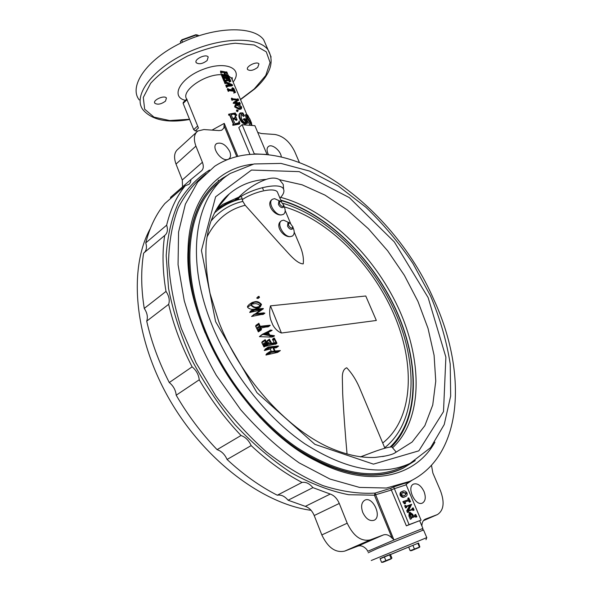 <?xml version="1.0" encoding="UTF-8"?>
<svg xmlns="http://www.w3.org/2000/svg" width="592" height="592" viewBox="0 0 592 592"><rect width="100%" height="100%" fill="white"/><g stroke="black" fill="none" stroke-linecap="round" stroke-linejoin="round"><path stroke-width="0.89" d="M406.186 484.818L421.067 520.139L409.087 524.645L393.658 486.913L407.548 482.384L406.186 484.818L394.109 488.777M414.962 515.528L414.777 514.766L415.799 514.722L414.918 515.107M415.651 514.381L416.923 516.742L415.806 517.216L415.221 516.542L411.211 518.022M416.923 516.742L416.095 516.157L411.322 517.919L411.41 518.784L410.286 519.265L408.931 516.017L409.124 512.672L409.953 512.302M405.624 496.503L404.306 497.088C402.878 497.798 401.502 497.213 400.177 495.312C399.763 493.388 400.207 492.211 401.509 491.782L402.863 491.19C404.284 490.465 405.653 491.034 406.985 492.899C407.414 494.875 406.963 496.074 405.624 496.503L405.172 496.688C403.744 497.398 402.368 496.806 401.036 494.912L400.177 495.312M408.162 499.766L407.821 498.22L408.687 497.82L408.909 498.353L408.043 498.745M408.687 497.82L410.596 501.705L409.494 502.186L408.317 500.832L405.061 501.964M410.596 501.705L409.19 500.432L405.202 501.824L405.55 503.474L404.44 503.955L402.849 501.698L403.714 501.306L402.937 501.927M409.605 505.531L406.541 506.53L406.445 507.596L405.527 505.405L406.415 506.123L411.677 504.266L408.576 510.556L413.061 508.942L413.186 507.862L414.104 510.045L413.223 509.327L408.473 511.037L408.584 512.043L407.466 512.517L406.734 510.77L409.649 505.635L406.43 506.648M406.689 507.514L405.572 507.995L404.654 505.797L405.527 505.405M412.313 509.209L412.076 508.336L412.95 507.943M414.104 510.045L412.994 510.519L412.35 509.719L408.339 511.162M391.438 490.006L375.654 494.749L375.069 493.099L390.646 488.341L406.364 525.837L421.067 520.139M405.653 483.19L404.854 483.383M433.788 299.53C391.408 201.25 280.823 123.188 214.615 166.308L197.713 182.07L185.377 204.144L178.577 231.997L178.059 264.654L184.253 300.677C191.697 325.822 202.375 350.693 216.287 375.291L240.641 409.664C259.022 430.65 278.536 448.388 299.175 462.877L329.951 479.046L359.514 487.408L386.465 488.023L409.723 481.385C463.78 455.603 467.303 371.621 433.788 299.53M218.278 180.227L218.478 181.285M150.316 228.556C128.679 267.665 133.577 335.479 168.061 396.966C202.471 458.452 261.768 503.74 311.096 510.326M367.699 550.997L366.559 549.272C363.599 546.209 360.676 545.173 357.797 546.15L344.699 551.108C335.523 553.076 327.901 547.681 321.826 534.924L314.204 515.528C312.162 510.733 309.209 507.677 305.331 506.36L330.262 494.054C334.154 495.43 337.159 498.56 339.275 503.444L314.204 515.528M182.528 186.872L182.277 179.983L176.016 164.065L195.922 146.128L202.405 162.275C203.9 166.345 203.485 169.29 201.162 171.125L190.964 179.509L190.498 182.21L189.144 184.26L185.303 185.71C176.69 196.189 170.474 209.353 166.648 225.189C168.113 229.822 167.455 233.263 164.672 235.505C162.104 252.436 162.548 271.069 166.004 291.419C169.068 296 169.948 300.299 168.646 304.332C173.545 325.149 181.367 345.987 192.119 366.848C196.3 370.34 198.675 374.655 199.238 379.79C211.196 400.222 225.123 418.796 241.025 435.505C245.48 437.081 248.862 440.448 251.171 445.606C267.651 461.072 284.604 473.348 302.038 482.428C305.842 481.784 309.468 483.523 312.916 487.638L288.097 500.225L305.331 506.36M288.097 500.225C284.708 496.2 281.111 494.527 277.3 495.208C260.029 486.439 243.282 474.532 227.062 459.473C224.834 454.419 221.504 451.141 217.086 449.646C201.458 433.359 187.834 415.214 176.194 395.212C175.698 390.158 173.389 385.932 169.275 382.536C158.841 362.097 151.323 341.628 146.712 321.138C148.059 317.142 147.238 312.902 144.248 308.417C141.066 288.363 140.866 269.945 143.641 253.147L164.672 235.505M144.396 252.51C146.572 250.164 147.023 246.968 145.743 242.912C149.769 227.173 156.147 214.038 164.879 203.515L185.303 185.71M170.489 198.623L170.614 197.269L190.964 179.509M176.016 164.065C173.545 157.124 174.263 152.1 178.17 149.006L196.396 132.342M421.874 525.985C421.963 522.566 423.058 520.316 425.152 519.228L424.893 519.369M431.479 465.312L432.87 473.045L440.441 490.657C444.777 502.371 443.785 510.334 437.466 514.552L425.544 519.058M257.742 132.423L261.398 133.54L274.969 134.48C283.161 135.99 289.71 141.629 294.624 151.397L299.249 162.156M268.428 154.638L267.873 153.469C266.585 150.124 266.814 147.771 268.576 146.409C272.12 143.671 280.689 150.686 281.296 156.776M424.005 491.471C426.062 497.132 425.559 500.98 422.496 503.015C415.406 506.856 406.127 486.964 413.608 484.064C417.53 483.035 420.993 485.507 424.005 491.471M357.797 546.15L383.335 534.961C386.191 533.999 389.129 535.087 392.141 538.217L394.287 539.882L422.903 528.427M237.836 156.295L224.257 123.38L223.865 128.072L221.689 130.218L219.077 130.595L203.914 129.544L197.876 130.987C194.006 134.036 193.355 139.083 195.922 146.128M312.916 487.638L330.262 494.054M383.335 534.961L370.318 539.867C361.187 541.776 353.476 536.219 347.201 523.21L339.275 503.444M362.778 512.487C360.743 506.5 361.416 502.401 364.805 500.196C372.731 495.859 382.469 516.89 374.048 520.279C369.667 521.456 365.915 518.858 362.778 512.487M228.031 159.352C221.497 162.178 210.619 147.023 216.694 143.553C221.586 142.036 225.944 144.707 229.777 151.567C231.065 155 230.762 157.457 228.86 158.937L228.275 159.255M302.038 482.428L277.3 495.208M251.171 445.606L227.062 459.473M241.025 435.505L217.086 449.646M199.238 379.79L176.194 395.212M192.119 366.848L169.275 382.536M168.646 304.332L146.712 321.138M166.004 291.419L144.248 308.417M166.648 225.189L145.743 242.912M222.015 76.479L222.836 75.857L222.015 76.479L221.223 74.57L221.734 73.948L222.614 74.555L225.419 74.747L224.405 72.342L221.445 72.527L220.809 73.253L220.527 71.047L226.61 72.15M249.928 154.364L238.798 127.62L242.091 124.712L254.382 154.098M222.807 75.894L227.409 76.538L228.12 77.278L228.897 76.694L228.098 74.792L227.365 75.11M250.246 125.334L246.664 119.614M246.457 119.11C245.391 115.566 245.162 114.16 245.776 114.907L246.583 114.426M245.71 123.069L244.748 120.59L243.327 119.295L244.015 118.703L246.538 119.133L246.198 119.947M246.723 119.569L246.25 120.08L247.545 123.173L246.353 123.565M245.998 123.854L245.029 124.091C242.579 123.373 240.796 121.597 239.679 118.777C238.702 116.543 238.68 114.789 239.597 113.509L239.96 113.153M247.545 123.173L245.702 123.499C243.157 122.773 241.329 120.997 240.219 118.178C239.198 115.551 239.19 113.805 240.197 112.924L242.883 112.924L244.444 115.788L243.475 116.439L240.692 113.731L241.366 113.131L240.885 113.257L241.344 118.156C242.387 120.761 243.793 122.396 245.569 123.062L246.235 122.966L246.353 122.093L245.621 122.685M232.841 125.349L232.989 124.808L239.841 123.499L239.405 124.091L232.841 125.349L232.804 124.364L233.603 123.624L233.418 124.172L229.792 115.447L228.601 114.219L235.276 112.961L236.578 115.114C234.417 113.671 233.366 113.19 233.44 113.671L233.1 114.256C233.063 113.79 234.077 114.271 236.141 115.706L236.578 115.114M228.601 114.219L228.978 115.114M236.844 114.959L236.141 115.706M235.061 117.875L235.253 116.594L235.276 117.712L232.708 118.4L231.139 114.626L233.1 114.256M234.891 117.179L235.572 116.158L237.103 119.821L236.26 120.472L234.439 119.051L234.758 118.474L232.893 118.837L234.772 123.358L235.586 123.713L238.687 122.751L239.183 120.96L239.841 123.499M233.085 119.31L234.439 119.051M238.583 122.847L239.183 120.96M237.555 111.533L236.341 111.022L236.881 109.89M240.885 109.054L239.027 109.424L234.624 106.915L235.246 104.843M239.56 104.621L240.382 104.051L239.649 102.32L238.776 102.749M239.346 104.503L238.835 103.792L233.204 103.274L233.618 102.379L237.274 100.041M232.797 99.693L237.059 100.166M232.841 99.796L232.012 100.411L232.878 99.079L237.858 99.589M232.012 100.411L231.287 98.679L231.812 98.065L232.745 98.775L237.673 99.271M237.91 100.625L235.416 102.364M229.015 90.635L233.47 91.198L234.232 90.606L229.089 90.014L229.097 90.828L228.268 91.449L227.291 89.111L227.816 88.497L228.793 89.303L234.232 89.954L232.456 87.734L233.825 88.423L235.512 92.448L234.454 92.485L234.795 91.205L234.232 90.606M233.115 89.71L231.798 88.578L232.456 87.734M235.512 92.448L233.714 93.077L234.328 92.263M234.195 92.374L233.47 91.198M228.112 85.174L227.513 83.731L225.789 83.228M225.878 83.124L225.049 83.746L225.833 82.643L226.433 82.621L225.863 83.243M225.049 83.746L224.42 82.229L225.241 81.607L232.219 84.612L232.656 85.337L231.864 85.914L227.298 86.365M227.395 86.772L226.573 87.394L227.343 86.639M226.573 87.394L225.789 85.522L226.314 84.9L227.321 85.374L228.934 85.004L228.142 83.117L226.433 82.621M230.081 79.972L229.178 78.351L227.069 77.915L228.934 80.283L226.743 79.979L227.291 79.032L226.81 77.878L223.924 77.67L224.205 79.136L226.314 80.926L224.538 80.638L222.747 76.361L223.635 76.967L228.882 77.648L229.111 77.189L230.85 81.341L229.215 82.11L230.081 79.972L229.311 80.564L228.416 78.943L227.402 78.699M229.163 81.8L229.311 80.564M226.743 79.979L226.114 80.601L228.216 80.889L228.934 80.283M226.114 80.601L226.625 79.646L226.144 78.492L223.865 78.307M226.322 81.134L225.737 81.748L224.013 81.267L222.229 76.982L222.747 76.361M197.728 131.091L195.234 130.921L198.438 127.99L186.983 99.73L183.135 103.4L183.261 102.409L186.724 99.101L186.983 99.73M252.747 164.221C216.591 168.135 188.892 199.378 187.99 250.69C184.068 323.069 247.175 427.572 317.053 461.39C369.356 488.8 415.436 477.041 434.891 442.202M228.408 174.714L223.117 177.837C201.694 191.889 190.187 216.864 188.582 252.784C188.13 277.641 193.658 304.347 205.15 332.911M259.355 416.664C277.256 435.394 295.985 449.853 315.521 460.043C349.961 476.937 379.117 479.683 402.997 468.279L415.258 460.591M257.727 67.377C253.583 70.396 250.231 71.144 247.693 69.619C245.066 66.733 256.906 60.739 258.963 63.921L257.727 67.377M207.119 60.547C202.775 63.795 199.171 64.543 196.315 62.789C193.429 59.57 205.912 53.443 208.199 56.958L207.119 60.547M165.501 101.114C161.253 104.214 157.716 104.939 154.875 103.282C152.203 100.3 164.339 94.757 166.433 98.013L165.501 101.114M139.253 99.922C128.405 86.439 146.402 59.74 180.619 43.149C214.711 26.374 253.628 25.604 263.699 39.812L266.763 46.849M195.234 130.921L193.695 129.641L183.135 103.4M254.264 153.853L267.029 154.475L254.9 125.696L242.091 124.712M406.364 525.837L409.087 524.645M227.824 77.027L228.593 76.435L228.172 75.946L227.409 76.538M227.905 77.212L228.593 76.435M227.602 75.169L227.876 74.718M224.871 72.86L226.869 72.846L224.671 72.379L225.678 74.784L227.957 74.903M226.403 73.208L226.706 73.785L227.298 73.334L226.869 72.846M227.298 73.334L226.706 73.785M226.736 74.007L227.594 73.586L226.669 71.839M220.809 73.253L221.23 72.735L220.527 71.047M221.608 72.143L224.405 72.342M224.457 74.644L224.005 72.727M222.533 75.857L221.734 73.948M222.836 75.857L222.725 75.332M222.918 75.258L228.172 75.946M230.85 81.341L229.215 82.11M229.592 78.803L228.815 79.395M229.178 78.351L228.416 78.943M227.291 79.032L226.625 79.646M226.81 77.878L226.144 78.492M224.538 80.638L224.013 81.267M228.882 77.123L228.371 77.515M228.142 83.117L227.513 83.731M225.574 83.124L224.938 81.607M232.656 85.337L227.513 86.129M227.099 86.772L226.314 84.9M229.193 84.996L228.445 83.213L231.768 84.671L229.193 84.996M230.258 84.819L228.867 84.219M234.018 91.79L234.795 91.205M233.714 93.077L234.454 92.485M231.798 88.578L232.53 87.979M228.268 91.449L228.793 90.835L227.816 88.497M238.058 98.982L238.739 100.137L235.253 102.275L239.235 102.845M239.412 104.54L240.382 104.051M240.16 103.985L239.235 104.236M240.019 103.652L239.605 103.208L238.835 103.792M233.204 103.274L233.736 102.668L239.605 103.208M232.538 99.804L231.812 98.065M237.94 98.701L237.288 99.182M238.739 100.137L237.947 100.714M239.701 108.824L235.157 106.308L235.609 104.451L237.688 104.014L241.669 106.974L241.455 108.617L239.027 109.424M235.157 106.308L234.624 106.915M239.383 108.003L241.366 107.907L241.447 106.915C240.419 105.554 239.286 104.858 238.051 104.836L235.734 105.198L235.461 106.301C235.868 107.263 237.17 107.833 239.383 108.003M240.811 108.055L240.663 107.492L241.447 106.915M240.663 107.492L237.377 105.435L238.051 104.836M237.377 105.435L235.409 105.642M237.806 111.067L236.874 110.415L236.941 109.823L238.162 110.401L237.244 111.673M236.874 110.415L236.341 111.022M229.792 115.447L229.985 114.892L229.141 114.567M233.603 123.624L229.985 114.892M232.989 124.808L232.804 124.364M236.164 120.235L236.534 119.651L234.758 118.474M236.26 120.472L236.534 119.651M236.63 119.887L237.103 119.821M235.253 116.594L235.105 116.224M231.294 114.589L231.553 114.012L231.139 114.626M231.553 114.012L233.44 113.671M228.63 115.203L228.778 114.656M246.353 122.093L245.473 119.998L244.748 120.59M245.473 119.998L244.526 119.177L243.823 119.769M243.512 119.739L244.526 119.177M244.2 119.14L244.015 118.703M247.16 122.988L246.413 123.573M245.702 123.499L245.029 124.091M240.219 118.178L239.679 118.777M244.444 115.788L243.475 116.439M244.222 115.854C242.15 113.324 241.203 112.413 241.366 113.131M247.419 118.866C246.257 114.989 245.998 113.494 246.657 114.382L249.772 118.851L252.037 125.363L247.419 118.866L246.642 119.384M250.335 120.598C246.413 112.014 247.944 116.254 247.315 114.937L248.137 119.125C248.81 121.042 249.92 122.929 251.459 124.786L250.335 120.598L249.38 121.079L247.093 116.261M250.364 123.506L249.38 121.079M246.923 115.166L247.315 114.937M411.41 518.784L409.805 515.632L409.997 512.28L412.794 514.359L413.505 516.061L415.71 515.255L415.799 514.722M416.687 516.831L415.806 517.216M416.539 516.498L415.665 516.883M416.095 516.157L415.221 516.542M411.166 518.873L410.286 519.265M409.805 515.632L408.931 516.017M410.559 513.264L410.5 516.616L410.959 517.001L413.268 516.15L412.705 514.818L410.36 513.353M412.365 516.483L411.832 515.21L412.705 514.818M411.832 515.21L410.071 513.567M406.445 507.596L405.572 507.995M413.127 508.373L412.254 508.757M413.867 510.134L412.994 510.519M413.69 509.705L412.816 510.097M413.223 509.327L412.35 509.719M408.584 512.043L407.466 512.517M406.734 510.77L407.607 510.378L408.339 512.124M407.607 510.378L410.515 505.242L409.649 505.635M403.714 501.306L408.857 499.515L408.909 498.353M410.36 501.787L409.494 502.186M410.152 501.291L409.279 501.69M409.19 500.432L408.317 500.832M405.55 503.474L404.44 503.955M404.225 503.452L405.098 503.052L405.305 503.555M405.098 503.052L403.811 501.528M405.172 496.688L404.306 497.088M401.036 494.912C400.629 492.981 401.073 491.804 402.368 491.382M404.743 495.659L406.748 492.981L402.649 492.463L401.28 494.831L404.743 495.659M404.861 495.622L405.883 493.38L406.748 492.981M405.883 493.38L402.427 492.611L403.293 492.211M283.575 189.063L283.242 184.43L279.513 179.709C276.212 177.659 271.78 177.556 266.215 179.391C256.284 182.972 247.204 188.848 238.976 197.018L235.246 199.807M216.783 208.902L222.962 204.284L238.976 197.018M221.378 202.05L222.459 202.013M225.485 197.402L226.381 197.365M226.499 196.411L227.202 196.389M414.829 460.842L403.026 468.176C373.907 481.518 338.572 475.065 297.021 448.817C257.698 422.111 221.475 375.424 203.034 327.228C176.771 259.659 188.952 198.875 223.221 177.852L228.001 175.003M403.145 466.762L402.597 467.021C373.685 480.282 338.594 473.881 297.332 447.826C258.282 421.319 222.318 374.965 203.988 327.117C178.754 262.175 189.137 203.13 221.008 180.834M210.856 322.189C184.452 254.723 196.292 194.198 230.258 173.449L253.99 163.969L281.008 163.414L309.623 171.095L338.35 186.073L365.886 207.252C383.313 224.013 399.015 242.779 412.994 263.558L430.68 296.244C440.196 318.918 446.708 341.503 450.216 364.006L450.675 396.041L444.222 424.545L430.628 447.633L410.071 463.388C381.255 476.604 346.15 470.048 304.762 443.741C265.586 416.983 229.393 370.296 210.856 322.189M382.617 456.536L384.985 456.062C389.854 455.1 393.118 454.079 394.783 452.998L396.129 451.985L395.53 451.282M280.682 197.373C326.629 209.472 373.434 254.553 398.12 307.411C422.688 360.143 423.265 419.232 392.577 447.796M279.957 198.142C283.346 194.62 284.56 191.675 283.598 189.322C281.355 181.663 252.081 187.745 236.467 199.43M392.378 447.559L391.86 446.953C387.627 446.923 377.252 450.238 360.735 456.906M206.993 237.022C215.658 219.95 228.401 209.368 245.214 205.276L242.846 201.406L242.113 198.757C231.672 201.014 222.481 205.727 214.541 212.898M366.455 404.255L359.418 387.494C356.021 379.694 351.796 373.123 346.749 367.78C343.715 368.868 342.243 372.264 342.339 377.97L342.694 394.006C343.708 413.142 345.166 433.174 347.06 454.108M284.375 206.889C327.805 219.477 371.584 263.248 393.599 313.568C415.54 363.754 413.682 418.736 382.713 443.001M294.949 233.862L300.388 246.834C302.919 253.124 303.866 258.808 303.222 263.884C296.229 263.714 287.571 251.94 280.978 245.236L245.214 205.276M253.361 309.32L255.174 309.179L259.496 307.485M251.437 302.904L249.232 304.458C247.656 305.923 247.13 306.819 247.671 307.159C247.042 307.359 250.386 309.712 253.11 309.32M263.373 308.787L256.269 313.671L263.647 312.865L264.905 313.183L264.232 313.656L254.464 314.47L261.509 309.246L253.095 310.341L249.928 312.524L250.327 311.274L253.184 309.276L263.248 308.476L256.299 313.671M263.322 314.285L264.232 313.656M262.345 313.597L260.909 314.596L263.107 314.433M260.909 314.596L251.563 316.491L254.338 314.152M260.11 310.208L250.164 312.384M267.125 326.074L265.704 327.036L268.161 326.843L269.234 326.118L267.125 326.074L260.428 326.895L261.449 329.056L261.19 329.981L258.401 324.083L258.852 323.262L260.177 326.303L269.634 325.252L270.218 325.334L269.219 326.133M268.161 326.843L269.197 326.14M265.704 327.036L260.946 328.035M260.828 329.307L258.023 331.209L258.201 331.727L261.087 329.951M258.023 331.209L255.574 326.022L258.852 323.262M271.402 351.574L270.189 348.917L264.55 350.523L265.127 349.147L268.331 347.045L278.033 345.987L278.551 346.068L277.596 346.868L273.252 347.223L275.154 351.034L280.371 350.538L279.394 351.241L270.004 352.58L266.444 354.897L277.604 352.395L279.343 351.256M273.119 348.259L276.316 347.659M266.444 354.897L265.904 354.926L266.733 353.676L270.13 351.463L274.533 351.1L272.653 347.312L270.189 348.917M268.228 343.715L266.8 341.495L269.39 339.186L271.632 343.234L275.998 342.613L274.392 339.49L273.03 340.385L274.259 342.864M274.392 339.49L273.985 338.913L272.616 339.823L273.03 340.385M272.616 339.823L272.897 338.809L274.148 337.988M273.985 338.913L274.399 338.165L276.693 342.605L276.93 343.338L275.865 343.286L274.362 344.27L275.702 344.056M274.362 344.27L265.623 346.224M263.988 346.979L267.421 345.032L263.988 346.979L261.738 342.509L265.172 339.66L267.495 343.819L271.069 343.308L269.256 340.156L266.97 341.673M269.508 330.832L270.411 330.077L272.157 330.262L268.257 332.415M271.291 330.847L268.161 332.253L269.848 335.072L274.303 335.664L273.489 336.419M273.023 336.73L271.528 337.092L259.414 336.648L262.286 334.339L269.138 331.009M258.341 296.459L256.713 298.057L257.801 298.509L258.371 298.102M270.455 305.857C269.33 310.356 269.397 314.937 270.648 319.599L272.771 324.875C275.014 328.893 277.9 331.609 281.429 333.015L376.342 320.472L365.76 296L270.455 305.857L281.429 333.015M281.259 220.942C274.362 225.308 283.272 237.777 290.48 236.6L292.529 235.964M272.142 199.497C265.431 203.855 274.303 215.917 281.415 214.911L283.575 214.26M217.56 207.474L218.248 207.008M292.959 227.402C294.772 231.472 294.579 234.358 292.374 236.067L290.48 236.6C283.849 237.274 276.168 223.465 281.607 220.698L283.605 220.143L289.584 222.918M283.894 205.838C285.721 209.827 285.566 212.669 283.42 214.363L281.415 214.911C274.836 215.421 267.221 201.968 272.512 199.223L274.621 198.66L280.364 201.28L278.825 201.369L278.447 204.432C279.875 207.008 281.459 208.021 283.22 207.474L283.886 206.171L283.746 204.987M258.216 296.992L259.044 296.355L259.451 297.465L258.216 296.992L256.713 298.057M259.155 297.547L257.801 298.509M261.516 304.414L260.273 306.945L257.209 307.751C254.908 308.173 252.762 307.248 250.764 304.969L252 302.505L255.137 301.639C257.446 301.239 259.57 302.164 261.516 304.414M257.002 307.137L259.895 306.39L260.909 304.451C258.593 302.305 256.262 301.639 253.909 302.453L252.414 303.045L251.393 304.954C253.169 306.804 255.041 307.537 257.002 307.137M257.209 307.751L255.174 309.179M250.764 304.969L247.671 307.159M260.909 304.451L259.636 305.339L259.37 306.656M253.909 302.453L251.504 304.155L255.248 303.629C257.231 303.748 258.689 304.318 259.636 305.339M253.095 310.341L249.928 312.524M254.723 309.964L252.118 311.784M254.464 314.47L251.563 316.491M252.895 310.445L249.669 312.376M252.673 310.275L253.184 309.276M258.748 323.395L256.033 325.252M258.401 324.083L255.574 326.022M258.711 324.512L255.907 326.436M259.503 326.074L256.721 327.968M259.873 326.962L257.091 328.856M260.347 328.072L257.564 329.959M260.532 328.516L257.735 330.41M260.709 328.967L257.912 330.861M261.02 329.825L258.201 331.727M274.103 336.004L272.838 336.219L262.286 334.339M267.932 332.327L263.914 334.288L269.242 335.042L267.739 332.956L267.932 332.327L264.52 334.369M271.573 330.491L270.544 331.187M270.041 330.469L269.493 330.839M262.404 334.643L259.414 336.648M271.032 335.812L269.456 336.855M272.653 336.13L271.321 337.018M272.838 336.219L271.528 337.092M273.474 336.197L272.268 336.996M267.739 332.956L265.867 334.214L266.141 333.525M266.341 334.628L265.867 334.214M267.162 344.884L264.853 340.437L265.098 339.756L262.093 341.747M264.853 340.437L261.738 342.509M265.926 342.013L262.848 344.056M266.378 342.842L263.285 344.884M266.785 343.73L263.677 345.787M267.044 344.47L263.899 346.549M275.865 343.286L267.739 344.44L267.421 345.032M275.147 343.367L273.526 344.433M275.554 343.33L274.007 344.352M276.76 343.367L275.398 344.255M274.089 338.076L272.816 338.92M273.83 338.735L272.453 339.653M269.256 340.156L269.323 339.283L267.125 340.74M269.101 339.971L266.8 341.495M270.004 352.58L265.904 354.926M269.545 352.558L270.13 351.463M269.767 352.728L266.148 355.089M272.653 347.312L267.725 348.118L264.284 350.375M267.725 348.118L268.331 347.045M267.961 348.288L264.55 350.523M268.191 348.163L264.831 350.36M269.774 347.726L266.755 349.702M198.438 35.875L198.165 35.224L196.44 34.95L181.737 40.263L181.862 39.782L180.368 41.655L180.923 43.001M181.862 39.782L195.819 34.736L197.55 35.091M198.061 35.194L196.551 34.839M195.819 34.736L196.44 34.95L197.018 36.356M180.715 43.098L180.368 41.655L181.737 40.263L182.543 42.224M279.661 203.988C279.113 202.183 279.594 201.391 281.096 201.613L283.746 205.298C282.821 207.082 281.459 206.645 279.661 203.988M288.741 225.67C288.186 223.798 288.674 222.992 290.221 223.236L292.825 226.951C291.893 228.756 290.531 228.327 288.741 225.67M290.302 223.265L287.919 222.955L287.527 226.122C288.933 228.69 290.509 229.696 292.256 229.148L292.959 227.824L292.825 226.618M410.515 546.261L380.131 558.774M390.483 554.571L410.463 546.327M388.382 555.104L382.025 557.723M426.78 537.617L371.258 560.506M423.546 529.958L377.356 548.525L368.15 552.787M418.574 543.034L408.672 547.082L410.167 550.701L419.846 546.949L418.574 543.034M417.848 543.286L419.358 546.904M411.551 550.634L419.114 547.511L411.551 550.634L410.167 550.701M412.883 545.321L414.393 548.947M390.394 554.364L380.057 558.589L381.574 562.341L391.63 558.434L391.926 558.093L390.394 554.364M389.499 554.682L391.031 558.434M383.061 562.252L390.875 559.026L383.061 562.252L381.574 562.341M384.312 556.806L385.843 560.565M367.528 551.248L367.536 550.671M392.141 538.217L374.44 495.208L375.654 494.749L393.865 539.741M390.646 488.341L393.658 486.913M209.531 170.03C197.262 177.8 186.968 188.537 178.651 202.257C171.702 217.604 167.551 235.409 166.197 255.655L168.535 288.363C173.049 311.577 180.641 335.116 191.327 358.974C203.648 382.484 218.256 404.447 235.157 424.871C253.013 443.896 271.765 459.895 291.405 472.86C311.089 483.797 330.188 491.079 348.688 494.72L374.44 495.208L375.069 493.099C358.833 494.024 341.443 491.523 322.884 485.595C303.97 477.64 285.122 466.378 266.356 451.814C248.033 435.534 231.191 416.931 215.843 396.004L196.063 362.844L181.256 328.316C174.011 305.161 169.778 282.983 168.565 261.79C169.053 241.603 172.272 223.643 178.214 207.903C185.525 193.68 194.835 182.262 206.134 173.648M412.032 480.238L406.075 484.382M224.213 126.126L236.756 156.562M437.259 514.64L423.428 520.664L437.014 514.737M344.699 551.108L370.318 539.867M187.072 99.434C179.783 91.93 203.877 74.185 221.26 74.673M224.257 123.38L212.01 130.107M228.579 75.939L231.494 78.107L232.552 80.63M189.521 119.266L169.66 120.546L153.979 117.127L144.648 109.18L143.294 97.451L150.627 83.346C159.773 73.319 172.08 64.21 187.546 56.033C203.937 49.077 219.854 44.807 235.276 43.223L254.249 44.992L266.274 51.83L270.1 62.53L265.749 75.473L254.212 88.978L240.448 99.412M185.407 100.359C170.045 96.933 180.057 77.996 203.13 69.353C226.107 60.391 243.682 68.694 233.144 82.029M189.61 119.488C167.677 123.299 152.196 120.146 143.19 110.023C132.43 96.822 150.62 70.381 184.963 53.776C219.188 36.993 258.127 35.957 268.08 49.883L271.121 57.039M202.405 162.275L182.277 179.983M321.826 534.924L347.201 523.21M197.617 126.037L193.695 129.641M391.416 489.947L394.072 488.696M367.802 551.27L394.287 539.882M214.126 213.705C218.167 205.779 223.221 199.193 229.267 193.939C239.73 185.074 252.044 180.227 266.215 179.391M215.614 321.656L201.428 250.505L215.614 196.796L251.482 170.067L299.182 171.628L349.324 197.602L394.324 241.906L428.149 297.628L445.88 357.146L443.504 411.64L418.84 450.83L373.441 464.135L314.877 444.333L256.987 392.703L215.614 321.656M279.513 179.709L302.09 184.8L324.978 195.101L347.356 209.997L368.468 228.815L387.671 250.823L404.351 275.295L417.967 301.432L428.031 328.397L434.091 355.311L435.756 381.189L432.737 405.009L424.856 425.663L412.128 442.024L394.783 452.998M242.15 199.719C253.931 191.579 273.963 187.198 277.322 191.86L278.092 193.702M211.1 220.927C219.699 210.796 230.273 204.284 242.846 201.406M390.165 447.004C419.943 418.692 419.454 360.972 395.582 309.283C371.591 257.483 326.044 213.127 280.963 200.533M283.176 203.374C328.094 216.613 373.16 261.812 395.863 313.73C418.477 365.516 416.687 422.392 384.689 447.707M360.454 456.869L375.846 451.104M238.776 198.786L226.84 203.189L216.154 209.968M264.247 313.649L263.211 314.367M268.235 333.451L266.444 334.643M265.031 340.622L261.923 342.687M266.763 343.671L263.655 345.728M270.174 341.54L267.902 343.042M271.58 352.159L268.361 354.26M277.182 351.322L275.021 352.721M275.088 346.956L273.6 347.926M419.669 520.745L422.851 528.308L422.673 530.106M407.178 482.591L409.723 481.385M246.731 114.36L231.494 78.107L231.916 77.841C232.212 77.123 232.33 77.833 232.271 79.972M315.521 460.043L317.053 461.39M188.582 252.784L187.99 250.69M240.53 99.619L254.782 88.859C270.359 74.77 274.792 61.775 268.08 49.883L263.699 39.812M154.875 103.282L154.593 102.564M196.315 62.789L195.996 62.019M247.693 69.619L247.419 68.983M268.043 146.853L268.576 146.409M216.021 144.145L216.694 143.553M236.215 101.831L237.947 100.603M240.663 109.224L241.455 108.617M237.496 111.592L238.073 110.985M245.858 123.965L246.598 123.365M251.63 123.269L249.772 118.851M409.124 512.672L409.997 512.28M217.131 208.34L229.267 193.939C222.022 199.867 216.191 208.243 211.788 219.077C209.487 224.568 207.659 232.197 206.305 241.965C205.15 257.764 206.408 274.947 210.064 293.499L218.914 322.004C239.708 376.371 285.477 427.705 328.73 447.308C349.088 456.336 364.546 457.919 375.091 457.431L384.985 456.062M403.026 468.176L400.266 469.515M410.071 463.388L402.597 467.021M283.598 189.322L283.25 184.43M391.86 446.953L396.129 451.985M300.388 246.834L294.202 232.079M290.546 223.362L285.174 210.567M281.481 201.768L277.322 191.86M359.418 387.494L384.896 448.203M280.778 200.096C325.844 212.817 371.132 256.773 395.323 308.284C419.321 359.692 420.631 417.256 391.556 446.916M258.142 298.39L259.451 297.465M258.8 307.973L260.273 306.945M251.874 303.422L252.414 303.045M258.393 331.868L261.19 329.981M269.33 326.059L270.004 325.6M269.219 330.869L270.411 330.077M273.474 336.559L274.488 335.886M275.598 344.211L276.93 343.338M277.604 352.395L279.394 351.241M275.998 347.904L277.596 346.868M241.24 196.337L242.106 198.446M262.411 187.612L263.359 189.891M283.746 205.298L283.886 206.171M290.221 223.236L289.495 222.881M292.825 226.951L292.959 227.824M425.974 539.704L426.81 537.543M423.495 529.847L426.743 537.566M419.114 547.511L419.846 546.949M390.875 559.026L391.63 558.434"/></g></svg>
